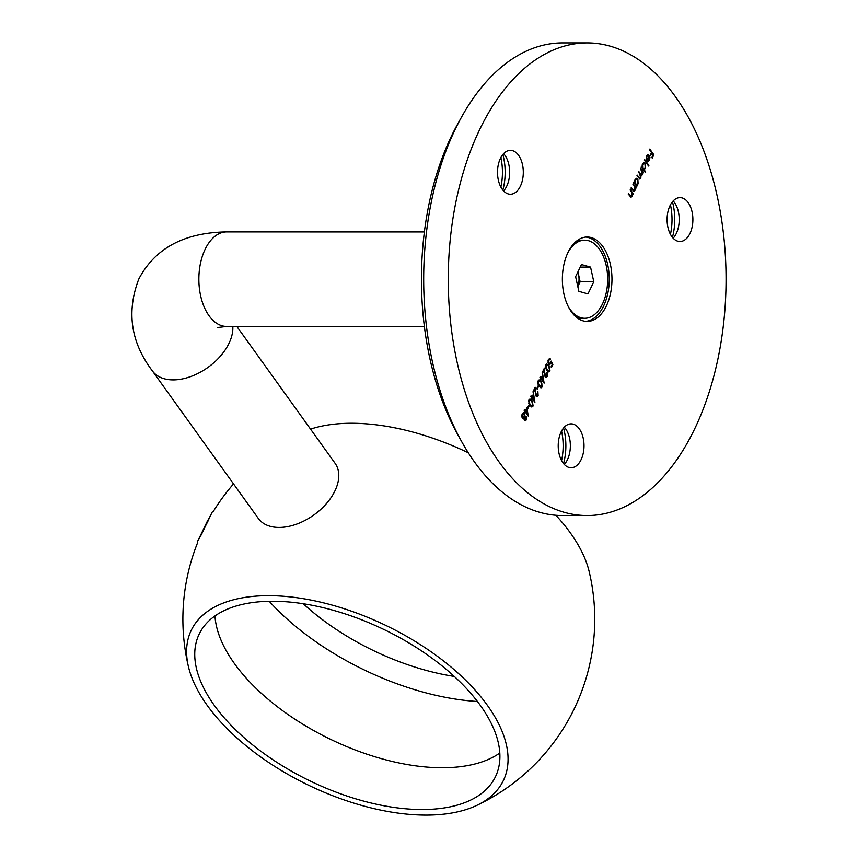<?xml version="1.0" encoding="UTF-8"?>
<svg xmlns="http://www.w3.org/2000/svg" width="858" height="858" viewBox="0 0 858 858"><rect width="100%" height="100%" fill="white"/><g stroke="black" fill="none" stroke-linecap="round" stroke-linejoin="round"><path stroke-width="1.29" d="M587.204 42.9L562.623 42.9A236.315 138.91 90 0 0 461.69 116.827A236.315 138.91 90 0 0 461.647 441.58A236.315 138.91 90 0 0 474.581 462.076A236.315 138.91 90 0 0 562.558 515.54L587.14 515.54A236.315 138.91 -90 0 1 499.163 462.087A236.315 138.91 -90 0 1 456.37 199.732A236.315 138.91 -90 0 1 587.204 42.9A236.315 138.91 -90 0 1 675.171 96.364A236.315 138.91 -90 0 1 717.974 358.708A236.315 138.91 -90 0 1 587.14 515.54M602.884 246.568A42.203 24.807 90 0 0 587.172 237.023A42.203 24.807 90 0 0 563.813 265.025A42.203 24.807 90 0 0 571.449 311.872A42.203 24.807 90 0 0 587.162 321.418A42.203 24.807 90 0 0 610.531 293.415A42.203 24.807 90 0 0 602.884 246.568M585.8 321.353A42.203 24.807 90 0 0 608.022 292.321A42.203 24.807 90 0 0 600.15 246.568A42.203 24.807 90 0 0 585.81 237.087M673.165 200.954A21.943 12.902 -90 0 1 674.506 202.585A21.943 12.902 -90 0 1 675.707 204.494A21.943 12.902 -90 0 1 675.707 234.642A21.943 12.902 -90 0 1 673.165 238.181M671.814 236.551A21.943 12.902 -90 0 1 667.846 212.183A21.943 12.902 -90 0 1 679.997 197.63A21.943 12.902 -90 0 1 688.159 202.585A21.943 12.902 -90 0 1 692.138 226.952A21.943 12.902 -90 0 1 679.986 241.516A21.943 12.902 -90 0 1 671.814 236.551M564.285 427.187A21.943 12.902 -90 0 1 565.626 428.818A21.943 12.902 -90 0 1 566.827 430.727A21.943 12.902 -90 0 1 566.827 460.875A21.943 12.902 -90 0 1 564.285 464.414M562.945 462.784A21.943 12.902 -90 0 1 558.966 438.417A21.943 12.902 -90 0 1 571.117 423.852A21.943 12.902 -90 0 1 579.289 428.818A21.943 12.902 -90 0 1 583.258 453.185A21.943 12.902 -90 0 1 571.106 467.749A21.943 12.902 -90 0 1 562.945 462.784M503.582 153.679A21.943 12.902 -90 0 1 504.922 155.319A21.943 12.902 -90 0 1 506.123 157.218A21.943 12.902 -90 0 1 506.123 187.376A21.943 12.902 -90 0 1 503.571 190.916M502.23 189.275A21.943 12.902 -90 0 1 498.262 164.918A21.943 12.902 -90 0 1 510.413 150.354A21.943 12.902 -90 0 1 518.575 155.319A21.943 12.902 -90 0 1 522.554 179.676A21.943 12.902 -90 0 1 510.403 194.24A21.943 12.902 -90 0 1 502.23 189.275M526.909 407.689L528.26 416.087L525.45 412.172L525.064 412.966L524.646 412.387L525.032 411.593L524.099 410.285L524.388 409.663L525.332 410.971L526.909 407.689M528.85 400.043L530.04 399.077L532.089 400.707L533.118 405.995L531.874 406.982L529.836 405.405L528.85 400.043M537.73 394.959L537.869 391.43L538.138 395.57L536.926 396.589L535.918 395.978L534.888 389.307L533.333 392.524L532.925 391.945L535.178 387.248L535.574 392.267L536.84 395.699L535.639 395.313L537.73 394.959M538.063 380.909L539.253 379.944L541.301 381.563L542.331 386.851L541.087 387.837L539.049 386.261L538.063 380.909M546.943 375.815L547.082 372.286L547.35 376.426L546.128 377.445L545.13 376.834L544.101 370.163L542.546 373.38L542.138 372.801L544.39 368.103L544.787 373.123L546.042 376.555L544.851 376.169L546.943 375.815M550.214 359.631L548.745 360.146L548.938 363.331L550.632 362.913L551.158 361.1L552.852 364.639L551.48 367.471L551.061 366.892L552.198 364.543L551.308 362.677L549.731 364.65L548.616 363.931L548.348 359.523L550.514 359.009L549.388 359.438M549.56 358.526L550.514 359.009L549.785 359.384M548.058 362.666L549.388 363.738M633.118 183.741L636.089 187.87L635.789 188.492L635.263 187.752L634.92 190.487L633.847 191.388L630.995 188.17L631.295 187.548L633.397 190.358L634.609 189.875L634.652 187.055L633.118 183.741M631.07 187.999L632.85 190.358L634.609 189.875L634.92 190.487M640.583 168.232L643.554 172.361L643.253 172.984L642.739 172.265L642.47 174.796L640.98 175.407L640.808 178.26L639.854 179.054L636.958 175.761L637.258 175.139L638.867 177.381L640.497 177.649L639.778 173.917L638.62 172.308L638.92 171.686L640.433 173.788L642.159 174.185L640.583 168.232M641.537 175.611L640.615 175.407M639.542 178.153L640.497 177.649M641.216 174.678L642.159 174.185M644.723 159.631L648.895 165.444L648.594 166.055L644.422 160.253L644.723 159.631M649.796 149.088L653.86 154.751L652.241 158.119L651.823 157.54L653.142 154.794L651.898 153.046L650.568 155.791L650.16 155.212L651.479 152.467L649.495 149.71L649.796 149.088M648.862 155.92L646.878 156.242L646.171 159.288L646.471 155.813L647.887 154.601L649.227 155.405L649.935 157.357L649.538 160.103L647.983 161.325L646.685 160.446L648.862 155.92L647.683 155.405M645.731 171.997L645.43 172.619L641.269 166.817L641.57 166.195L642.084 166.913L642.513 164.06L644.079 162.806L645.323 163.578L645.57 168.361L643.961 169.53L645.731 171.997L645.109 172.158M644.122 169.53L643.414 169.53L645.184 171.997M637.076 185.832L636.775 186.454L633.805 182.325L634.105 181.703L634.62 182.411L635.049 179.569L636.625 178.303L637.859 179.086L638.105 183.859L636.443 186.004M636.679 185.071L635.982 185.071L636.529 185.832M630.308 189.586L633.279 193.726L632.979 194.337L632.443 193.597L632.11 196.332L631.038 197.233L628.174 194.015L628.474 193.393L630.587 196.214L631.788 195.721L631.831 192.911L630.308 189.586M628.26 193.854L630.04 196.214L631.788 195.721L632.11 196.332M545.731 364.95L546.921 363.996L548.981 365.615L550.01 370.903L548.766 371.889L546.718 370.313L545.731 364.95M542.771 374.731L544.122 383.129L541.312 379.204L540.926 380.008L540.508 379.429L540.894 378.625L539.961 377.316L540.261 376.705L541.194 378.003L542.771 374.731M538.073 385.939L538.492 386.518L537.205 389.178L536.786 388.599L538.073 385.939M533.558 393.865L534.909 402.263L532.099 398.348L531.713 399.142L531.295 398.562L531.681 397.769L530.748 396.46L531.048 395.838L531.981 397.147L533.558 393.865M528.86 405.083L529.279 405.662L527.992 408.322L527.584 407.743L528.86 405.083M524.431 420.377L524.056 418.211L522.329 418.05L521.75 416.355L522.179 413.899L523.509 412.698L524.56 413.309L525.021 416.216L526.362 416.409L526.437 419.884L524.431 420.377L525.268 420.87M522.93 418.532L524.056 418.211L522.329 418.05M524.538 416.216L526.362 416.409L526.147 417.17M461.647 441.58L457.775 434.631A226.19 132.947 -90 0 1 457.818 123.788L461.69 116.827M670.452 204.794A42.203 24.807 -90 0 1 670.452 234.341M561.572 431.027A42.203 24.807 -90 0 1 561.572 460.574M500.868 157.529A42.203 24.807 -90 0 1 500.868 187.065M502.852 154.504A42.203 24.807 -90 0 1 502.852 190.09M563.567 428.013A42.203 24.807 -90 0 1 563.556 463.588M672.447 201.78A42.203 24.807 -90 0 1 672.436 237.355M649.581 149.549L653.86 154.751M653.313 154.751L651.908 157.657M650.246 155.341L651.898 153.046M648.316 155.92L646.878 156.242M647.629 154.622L649.227 155.405M648.68 155.405L649.388 157.357M649.27 159.384L649.538 160.103M648.991 160.103L647.436 161.325M649.195 156.499L647.35 160.328L649.163 159.631L649.506 157.947L648.648 156.499L646.803 160.328L647.747 160.564M646.803 160.328L647.468 160.618M644.508 160.092L648.895 165.444M641.344 166.645L642.084 166.913M643.8 162.827L645.323 163.578M644.776 163.578L645.313 164.747M645.302 167.642L645.57 168.361M645.023 168.361L643.414 169.53M643.779 163.663L642.234 164.768M641.988 166.913L643.725 168.811M643.05 168.254L643.993 168.854L645.205 167.857L645.012 164.189L644.047 163.621L642.867 164.586L643.05 168.254L642.503 168.254M642.32 164.586L642.867 164.586M640.368 168.683L643.554 172.361M642.277 173.552L641.923 174.796L642.47 174.796M641.923 174.796L640.433 175.407M640.465 177.703L640.808 178.26M640.261 178.26L639.585 179M637.044 175.6L638.32 177.381L639.95 177.649M638.706 172.147L639.886 173.788L641.612 174.185M633.89 182.153L634.62 182.411M636.336 178.335L637.859 179.086M637.312 179.086L637.848 180.255M637.837 183.151L638.105 183.859M637.558 183.859L635.982 185.071M636.314 179.172L634.77 180.277M634.523 182.411L636.261 184.32M635.585 183.762L636.529 184.363L637.741 183.365L637.558 179.697L636.582 179.129L635.403 180.094L635.585 183.762L635.038 183.762M634.856 180.094L635.403 180.094M632.904 184.191L636.089 187.87M634.373 190.487L633.579 191.334M632.85 190.358L634.062 189.875L632.85 190.358M630.094 190.047L633.279 193.726M631.563 196.332L630.759 197.179M630.04 196.214L631.252 195.721L630.04 196.214M550.986 361.883L552.852 364.639M552.305 364.639L551.158 367.02M550.997 363.61L551.308 362.677M550.45 363.61L549.463 364.618M549.292 358.569L549.967 359.009M549.667 359.631L548.745 360.146M548.198 360.146L547.919 361.143M548.391 363.331L549.099 363.792M546.675 364.028L548.981 365.615M548.434 365.615L549.656 368.028M549.796 369.541L549.463 370.903L550.01 370.903M549.463 370.903L548.487 371.857M545.516 367.835L546.471 369.691L548.412 370.978M546.771 364.918L545.409 366.162M549.581 370.345L548.68 366.237L547.039 364.864L546.138 365.551L546.128 368.007L548.702 371.021L549.581 370.345M546.471 369.691L547.018 369.691M545.581 368.007L546.128 368.007M545.591 365.551L546.138 365.551M546.825 372.812L547.061 373.498M547.157 375.214L546.803 376.426L547.35 376.426M546.803 376.426L545.86 377.413M542.224 372.93L544.101 370.163M543.918 369.079L544.004 370.163M544.691 375.901L546.396 375.815M542.374 375.568L542.535 376.523M543.307 381.049L543.511 382.271M540.604 379.547L541.312 379.204M540.036 377.155L541.194 378.003M542.599 376.523L541.066 378.582L543.371 381.049L542.599 376.523L541.612 378.582L543.371 381.049M541.066 378.582L541.612 378.582M538.996 379.976L541.301 381.563M540.755 381.563L541.977 383.987M542.127 385.489L541.784 386.851L542.331 386.851M541.784 386.851L540.808 387.805M537.848 383.783L538.803 385.65L540.744 386.926M539.092 380.866L537.73 382.11M541.902 386.293L541.012 382.185L539.36 380.813L538.47 381.51L538.449 383.955L541.023 386.979L541.902 386.293M538.803 385.65L539.35 385.65M537.902 383.955L538.449 383.955M537.923 381.51L538.47 381.51M537.848 386.4L538.492 386.518M537.945 386.518L536.883 388.728M537.612 391.956L537.848 392.642M537.945 394.358L537.591 395.57L538.138 395.57M537.591 395.57L536.658 396.546M533.011 392.063L534.888 389.307M534.716 388.224L534.791 389.307M535.478 395.045L537.183 394.959M533.161 394.701L533.322 395.667M534.094 400.182L534.309 401.415M531.392 398.691L532.099 398.348M530.823 396.299L531.981 397.147M533.386 395.667L531.853 397.726L534.159 400.182L533.386 395.667L532.4 397.726L534.159 400.182M531.853 397.726L532.4 397.726M529.783 399.12L532.089 400.707M531.552 400.707L532.764 403.121M532.915 404.633L532.571 405.995L533.118 405.995M532.571 405.995L531.606 406.949M528.635 402.928L529.59 404.783L531.531 406.059M529.89 400.01L528.517 401.254M532.689 405.437L531.799 401.329L530.147 399.957L529.257 400.643L529.236 403.099L531.81 406.113L532.689 405.437M529.59 404.783L530.137 404.783M528.689 403.099L529.236 403.099M528.71 400.643L529.257 400.643M528.635 405.534L529.279 405.662M528.732 405.662L527.67 407.861M526.501 408.526L526.673 409.491M527.445 414.006L527.649 415.24M524.742 412.516L525.45 412.172M524.174 410.124L525.332 410.971M526.737 409.491L525.203 411.55L527.509 414.006L526.737 409.491L525.75 411.55L527.509 414.006M525.203 411.55L525.75 411.55M523.241 412.73L524.56 413.309M524.013 413.309L524.42 414.21M524.474 416.216L525.815 416.409M526.222 418.768L525.89 419.884L526.437 419.884M525.89 419.884L524.989 420.817M523.702 413.91L522.05 414.478L521.739 415.476M521.857 416.999L522.983 417.728M523.348 413.599L524.249 413.91L522.597 414.478L523.241 417.782L522.694 417.782M525.514 417.02L523.948 418.211M524.099 419.605L525.203 420.034L526.029 419.272L526.061 417.02L525.311 416.827M524.174 417.481L524.721 417.481L524.195 419.776L525.482 419.272M526.061 417.02L524.721 417.481M522.082 417.417L524.292 416.913L524.249 413.91M522.05 414.478L522.597 414.478M236.829 326.437L335.092 463.309A47.265 29.59 144.3 0 1 334.942 490.883A47.265 29.59 144.3 0 1 296.514 524.163A47.265 29.59 144.3 0 1 258.312 518.436L152.37 370.881A47.265 29.59 144.3 0 0 190.583 376.608A47.265 29.59 144.3 0 0 229.011 343.318A47.265 29.59 144.3 0 0 232.808 326.437M201.533 534.298L212.162 512.172L197.383 541.655L201.533 534.298M207.722 521.685L210.028 516.473L207.1 521.707L199.549 537.376L207.722 521.685M499.806 753.034A164.414 84.245 25.7 0 1 442.213 767.738A164.414 84.245 25.7 0 1 214.972 615.947M426.094 815.1A173.198 88.749 25.7 0 1 188.449 666.73A173.198 88.749 25.7 0 1 268.565 595.677A173.198 88.749 25.7 0 1 467.792 682.378A173.198 88.749 25.7 0 1 476.673 805.437A173.198 88.749 25.7 0 1 426.094 815.1M310.553 429.129A173.198 88.749 25.7 0 1 351.544 423.262A173.198 88.749 25.7 0 1 468.296 452.767M272.565 601.244A164.414 84.245 25.7 0 1 439.704 664.038A164.414 84.245 25.7 0 1 495.474 776.683A164.414 84.245 25.7 0 1 422.104 809.534A164.414 84.245 25.7 0 1 254.955 746.739A164.414 84.245 25.7 0 1 199.185 634.094A164.414 84.245 25.7 0 1 272.565 601.244M477.434 701.49A185.682 95.141 25.7 0 1 269.208 601.276M555.855 515.261A173.198 88.749 25.7 0 1 589.189 571.643A205.931 205.931 0 0 1 476.673 805.437M454.29 676.426A164.414 84.245 25.7 0 1 303.239 603.732M577.949 271.857L578.517 274.421A13.567 7.979 90 0 0 577.842 272.083M576.168 317.052A39.06 22.962 90 0 0 581.896 318.286L584.706 318.286A39.06 22.962 90 0 0 606.188 265.422A39.06 22.962 90 0 0 584.716 240.165A39.06 22.962 90 0 0 568.017 252.413M568.007 306.027A39.06 22.962 90 0 0 584.706 318.286M575.621 276.684L581.456 264.564L590.551 267.095L593.8 281.756L587.966 293.886L578.871 291.345L575.621 276.684M584.716 240.165L581.906 240.165A39.06 22.962 90 0 0 576.179 241.398M580.244 267.095L590.551 267.095M577.799 286.475A13.567 7.979 90 0 0 578.517 274.421L580.147 281.756L593.8 281.756M580.147 281.756L577.82 286.583M638.32 177.381L638.867 177.381M639.886 173.788L640.433 173.788M632.142 189.489L632.689 189.489M629.322 195.345L629.869 195.345M217.192 327.584L226.641 326.437A47.265 27.778 -90 0 1 201.533 299.41A47.265 27.778 -90 0 1 205.159 249.238A47.265 27.778 -90 0 1 226.651 231.907L424.388 231.939M643.993 168.854L643.446 168.854M644.047 163.621L643.5 163.621M636.529 184.363L635.982 184.363M636.582 179.129L636.035 179.129M633.858 190.562L633.311 190.562M631.048 196.407L630.501 196.407M548.702 371.021L548.155 371.021M547.039 364.864L546.492 364.864M541.023 386.979L540.476 386.969M539.36 380.813L538.813 380.813M531.81 406.113L531.263 406.113M530.147 399.957L529.601 399.957M226.651 231.907C184.341 232.539 155.083 248.209 138.857 278.914C126.265 311.701 130.77 342.353 152.37 370.881M226.641 326.437L424.367 326.469M212.162 512.172L213.792 511.1M197.383 541.655L197.49 543.607M233.526 483.923A205.931 205.931 0 0 0 213.352 511.389M197.458 543.082A205.931 205.931 0 0 0 188.449 666.73"/></g></svg>
